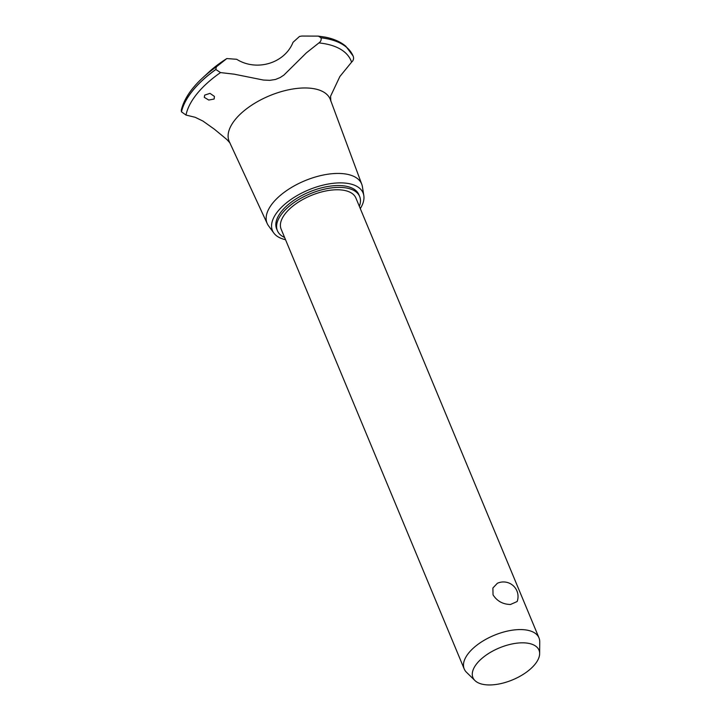 <?xml version="1.0" encoding="UTF-8"?>
<svg xmlns="http://www.w3.org/2000/svg" width="721" height="721" viewBox="0 0 721 721"><rect width="100%" height="100%" fill="white"/><g stroke="black" fill="none" stroke-linecap="round" stroke-linejoin="round"><path stroke-width="1.08" d="M359.355 206.323A44.54 21.522 157.4 0 0 359.644 196.491L358.878 194.661A44.54 21.522 157.4 0 0 339.068 185.549A44.54 21.522 157.4 0 0 293.456 200.6A44.54 21.522 157.4 0 0 276.648 228.89L277.414 230.72A44.54 21.522 157.4 0 0 284.597 237.443M359.644 196.491A44.54 21.522 157.4 0 0 339.834 187.388A44.54 21.522 157.4 0 0 294.213 202.43A44.54 21.522 157.4 0 0 277.414 230.72M474.95 680.561L466.496 672.287A40.484 19.566 -22.6 0 1 464.225 668.98L281.145 229.161A40.484 19.566 -22.6 0 1 296.43 203.448A40.484 19.566 -22.6 0 1 337.897 189.767A40.484 19.566 -22.6 0 1 355.904 198.05L538.984 637.86A40.484 19.566 -22.6 0 1 539.732 641.807L539.65 653.632A35.771 17.286 157.4 0 0 523.076 642.826A35.771 17.286 157.4 0 0 483.764 656.885A35.771 17.286 157.4 0 0 474.95 680.561A35.771 17.286 157.4 0 0 488.856 684.95A35.771 17.286 157.4 0 0 522.617 674.739A35.771 17.286 157.4 0 0 539.65 653.632M517.155 601.512L510.522 604.477C502.888 604.342 497.057 601.134 493.038 594.843L492.903 587.994L497.337 583.298A14.573 14.573 0 0 1 517.155 601.512M464.225 668.98A40.484 19.566 -22.6 0 1 479.501 643.258A40.484 19.566 -22.6 0 1 520.968 629.577A40.484 19.566 -22.6 0 1 538.984 637.86M360.293 208.585A49.073 23.712 157.4 0 0 363.817 195.58A49.073 23.712 157.4 0 0 341.24 182.882A49.073 23.712 157.4 0 0 288.833 201.006A49.073 23.712 157.4 0 0 273.827 233.045A49.073 23.712 157.4 0 0 285.534 239.705M363.817 195.58L362.411 186.703A51.2 24.748 157.4 0 0 361.798 184.351A51.2 24.748 157.4 0 0 338.852 173.446A51.2 24.748 157.4 0 0 286.039 191.002A51.2 24.748 157.4 0 0 267.275 223.699A51.2 24.748 157.4 0 0 268.509 225.79L273.827 233.045M361.798 184.351L330.371 99.633A54.742 26.452 157.4 0 0 305.83 87.971A54.742 26.452 157.4 0 0 235.244 119.551A54.742 26.452 157.4 0 0 229.314 141.695L267.275 223.699M330.569 96.235L339.879 76.498L351.587 62.159A88.782 42.909 157.4 0 0 318.898 42.927L306.344 52.885L283.894 75.101L280.118 77.571L275.467 79.472L269.771 80.337L263.417 80.049L234.181 74.173L220.509 72.587A88.782 42.909 157.4 0 0 186.009 115.054L195.166 117.289L202.971 121.083L214.371 129.194L226.863 139.514L230.017 143.01M351.587 62.159C353.308 60.645 353.903 58.825 353.371 56.707A92.477 44.693 157.4 0 0 353.182 56.229A92.477 44.693 157.4 0 0 353.155 56.157A92.477 44.693 157.4 0 0 353.137 56.103A92.477 44.693 157.4 0 0 353.056 55.914A92.477 44.693 157.4 0 0 320.98 37.762L321.007 37.816C321.539 39.862 320.836 41.566 318.898 42.927M353.182 56.229L353.371 56.707M220.518 72.587L215.867 69.513L216.282 66.909A90.801 43.882 157.4 0 0 202.7 77.805C191.038 88.557 183.9 99.372 181.268 110.25L181.476 111.845L186.009 115.054M214.164 99.02L208.757 100.048L204.286 97.344L204.701 95.109L209.991 93.369L214.416 96.407L214.164 99.02M216.282 66.909L226.818 58.554L236.686 59.293C256.604 71.794 284.759 63.277 293.032 42.305L299.503 36.447L301.838 36.05L318.403 36.122L325.252 37.132C333.706 38.79 340.564 41.827 345.828 46.252L353.056 55.914M318.403 36.122L320.98 37.762M215.849 69.459A92.477 44.693 157.4 0 0 192.741 90.54A92.477 44.693 157.4 0 0 181.449 111.8M215.867 69.513A92.477 44.693 157.4 0 0 192.768 90.594A92.477 44.693 157.4 0 0 181.476 111.845M226.511 58.762A77.444 37.429 157.4 0 0 209 71.992L202.7 77.805A90.801 43.882 157.4 0 0 193.039 88.007M353.137 56.103L353.155 56.157A92.477 44.693 157.4 0 0 321.007 37.816M330.804 101.057L330.588 96.145M209 71.992L226.818 58.554"/></g></svg>
